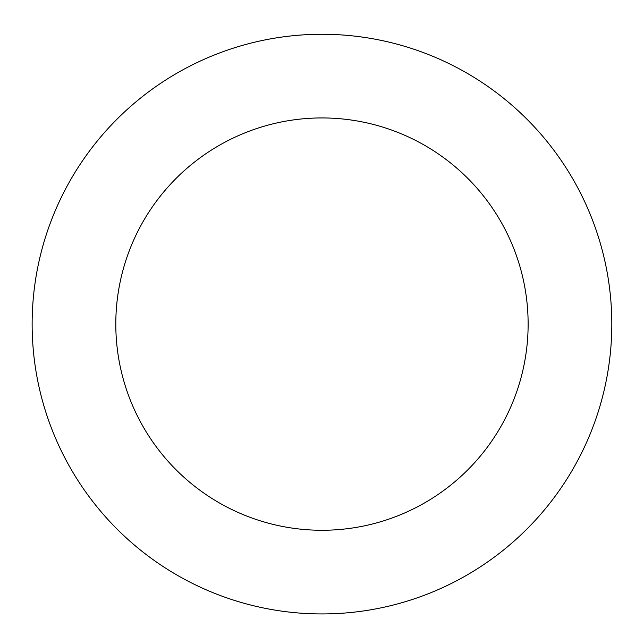 <?xml version="1.0" encoding="UTF-8"?>
<svg xmlns="http://www.w3.org/2000/svg" width="644" height="644" viewBox="0 0 644 644"><rect width="100%" height="100%" fill="white"/><g stroke="black" fill="none" stroke-linecap="round" stroke-linejoin="round"><path stroke-width="0.97" d="M544.719 138.669A289.832 289.832 0 0 0 50.007 223.911A289.832 289.832 0 0 0 371.186 609.731A289.832 289.832 0 0 0 544.719 138.669M480.416 192.202A206.169 206.169 0 0 0 128.51 252.834A206.169 206.169 0 0 0 356.977 527.275A206.169 206.169 0 0 0 480.416 192.202"/></g></svg>
